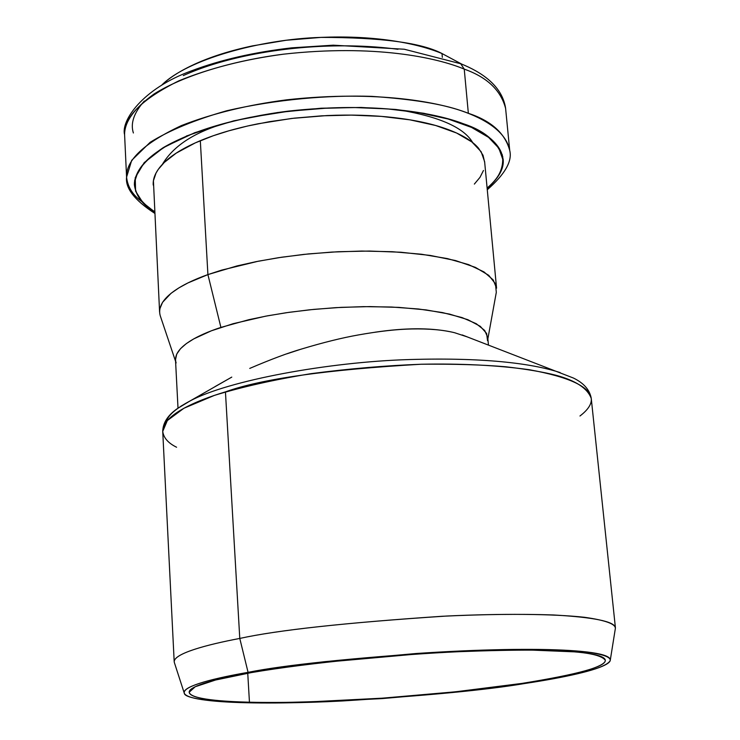 <?xml version="1.0" encoding="UTF-8"?>
<svg xmlns="http://www.w3.org/2000/svg" width="740" height="740" viewBox="0 0 740 740"><rect width="100%" height="100%" fill="white"/><g stroke="black" fill="none" stroke-linecap="round" stroke-linejoin="round"><path stroke-width="1.11" d="M183.298 75.582C201.243 67.479 222.426 60.847 246.864 55.666C271.367 50.523 296.842 47.388 323.306 46.259C349.761 45.177 374.644 46.194 397.972 49.303M464.239 69.116C436.804 57.59 374.412 44.048 283.577 54.168C244.542 59.367 209.67 68.237 178.969 80.78C141.951 99.067 123.83 117.068 124.597 134.782C124.413 121.924 134.218 108.336 154.031 94.017C183.409 75.508 232.952 60.597 283.577 54.168C374.412 44.048 436.804 57.59 464.239 69.116L468.346 113.275C491.286 120.879 505.087 133.274 509.721 150.47C506.188 131.581 484.857 118.835 461.39 110.787C441.9 103.933 412.088 99.132 371.933 96.376C329.087 94.96 276.464 99.225 226.699 110.769C195.184 119.741 169.663 130.249 150.146 142.311L131.702 160.33L126.577 177.138C125.837 160.303 144.115 143.116 181.402 125.578C212.325 113.516 247.428 104.932 286.704 99.826C378.121 89.808 440.818 102.434 468.346 113.275L464.239 69.116C487.105 77.21 500.888 90.317 505.605 108.419C500.888 90.317 487.105 77.21 464.239 69.116L460.678 63.705L464.239 69.116M142.108 201.807C132.821 195.221 127.641 186.989 126.577 177.138C125.227 188.163 134.578 200.207 154.642 213.268M161.746 85.091C169.617 77.561 180.717 70.531 195.055 64.001C211.326 56.61 230.473 50.57 252.497 45.88L286.26 40.247L321.336 37.37C345.145 36.399 367.577 37.342 388.639 40.191C409.636 43.068 427.415 47.517 441.993 53.53L461.991 64.251M461.899 64.204L441.993 53.53C421.486 42.772 381.082 37.398 320.781 37.398C260.008 39.22 186.933 59.709 161.764 85.082M441.993 53.53L442.335 57.35L441.993 53.53M463.018 123.626C485.264 130.832 498.64 142.672 503.135 159.146C504.255 168.267 498.927 178.007 487.142 188.349C521.941 158.416 493.043 134.144 463.018 123.626C436.443 113.359 376.059 101.482 288.221 111.13C239.261 117.216 191.355 130.952 162.929 147.843C143.745 160.894 134.236 173.225 134.393 184.843C135.938 196.072 142.663 205.072 154.567 211.853L142.848 202.603L135.587 191.179L135.235 177.665L144.208 162.633L164.095 147.14L194.768 132.691L233.896 120.796L277.454 112.535L321.049 108.216L361.111 107.448L395.576 109.437L423.779 113.285L445.998 118.206L463.018 123.626M134.412 182.641L134.791 184.593L134.412 182.641M502.701 158.536L502.784 156.704L502.701 158.536M144.346 101.029C133.922 112.73 130.268 123.386 133.385 132.987M186.304 136.058L217.921 125.227L238.604 119.871L262.857 115.005L290.589 111.019L321.354 108.373L354.173 107.531L387.538 108.909L419.543 112.748L448.135 119.02L471.528 127.41L488.557 137.353L498.834 148.176L502.728 159.202C502.83 170.043 497.622 179.654 487.114 188.043C494.154 182.123 498.871 175.981 501.257 169.626C504.458 161.107 502.849 152.847 496.429 144.855C489.935 136.845 478.688 129.805 462.676 123.747C446.572 117.697 426.786 113.266 403.337 110.454C379.786 107.679 354.654 106.875 327.922 108.04L288.535 111.25L250.629 117.281C225.913 122.276 204.481 128.603 186.323 136.29L186.304 136.058M154.549 211.557C141.59 203.093 135.013 194.185 134.81 184.843L135.05 180.495L137.871 172.05L140.313 167.989L146.899 160.312L155.28 153.282L164.928 146.936L186.323 136.29C168.267 143.976 154.863 152.237 146.131 161.079C137.474 169.904 133.764 178.534 135.004 186.98C136.28 195.397 141.932 203.019 151.968 209.855L154.549 211.557M467.634 337.024L454.73 332.76C443.399 329.892 429.08 328.625 411.773 328.967C396.927 329.245 379.111 331.243 358.336 334.952C342.111 337.819 323.25 342.49 301.754 348.966C288.387 352.814 271.053 359.289 249.75 368.409M231.731 377.132L189.912 401.043C227.855 380.416 329.494 361.795 410.062 359.529C491.101 357.207 535.751 364.626 560.134 372.553C535.603 364.552 490.222 357.115 408.896 359.566C327.996 361.98 227.393 380.647 189.912 401.043C175.667 408.628 167.776 415.584 166.241 421.902M180.995 406.131L189.912 401.043L177.443 408.545C167.832 415.214 162.92 422.836 162.726 431.429L167.333 420.561L183.936 408.24L214.406 395.391C241.758 386.955 273.994 379.713 311.114 373.644C349.243 368.677 385.984 365.542 421.328 364.237C454.166 363.904 482.341 364.755 505.855 366.781C526.501 369.186 543.188 371.998 555.897 375.226C575.785 380.582 587.569 388.324 591.26 398.462C589.743 386.595 569.106 377.021 529.341 369.723C497.104 365.264 461.02 363.433 421.088 364.237C326.46 369.723 261.248 378.936 225.441 391.867L239.779 638.435C277.047 630.23 344.516 622.84 442.196 616.272C483.34 614.293 520.377 613.858 553.298 614.959C593.795 617.262 614.496 621.508 615.403 627.687L591.26 398.462C591.898 403.901 588.134 409.747 579.966 416M162.726 431.429L174.187 661.634C174.381 653.254 207.922 644.457 239.779 638.435L225.441 391.867C194.777 401.043 162.532 415.408 162.726 431.429C163.614 437.867 168.23 443.14 176.583 447.238M610.343 659.784L615.329 628.639C615.902 624.051 605.616 620.268 584.48 617.29C553.233 613.812 500.924 613.497 446.525 616.05C346.699 622.59 277.787 630.045 239.779 638.435L248.076 672.346C284.826 664.973 351.223 658.073 447.256 651.635C499.602 648.971 549.987 648.693 580.216 651.274C600.677 653.54 610.685 656.593 610.241 660.441C606.106 669.663 558.46 678.395 524.688 683.52C545.537 680.375 563.131 677.128 577.468 673.779C591.824 670.412 601.592 667.175 606.754 664.048C611.906 660.913 611.499 658.156 605.524 655.77C599.465 653.392 587.699 651.635 570.226 650.515C552.623 649.405 530.404 649.091 503.579 649.581C476.643 650.09 447.515 651.394 416.185 653.503L324.953 661.643C295.565 664.964 269.943 668.535 248.076 672.346C226.347 676.157 210.049 679.857 199.19 683.446C188.432 687.007 183.446 690.189 184.214 692.964C185.028 695.739 190.901 697.949 201.853 699.605C212.778 701.261 227.541 702.306 246.133 702.75C264.689 703.185 285.659 703.046 309.033 702.316L382.043 698.597L456.719 692.104L524.688 683.52C487.188 689.893 426.434 695.711 342.398 700.965C259.342 705.414 184.695 702.038 184.288 693.213C182.151 686.008 216.145 677.877 248.076 672.346L239.779 638.435C206.747 644.66 171.773 653.966 174.363 662.568L184.232 693.029M521.922 683.409L455.452 691.808L382.367 698.172L310.93 701.807C288.064 702.51 267.565 702.649 249.454 702.214C231.296 701.779 216.913 700.752 206.284 699.124C195.638 697.496 189.958 695.332 189.237 692.621C188.552 689.902 193.492 686.803 204.046 683.316C214.702 679.82 230.64 676.212 251.859 672.503C273.208 668.784 298.192 665.306 326.83 662.078L415.695 654.141C446.211 652.097 474.59 650.821 500.86 650.321C527.01 649.84 548.692 650.136 565.906 651.219C582.99 652.301 594.525 654.003 600.501 656.315C606.402 658.637 606.874 661.32 601.907 664.381C596.921 667.424 587.44 670.597 573.445 673.881C559.477 677.155 542.309 680.337 521.922 683.409C469.835 691.271 404.863 697.126 355.931 699.827C307.156 702.251 271.663 703.046 249.454 702.214L247.743 673.234L249.454 702.214C223.212 701.529 190.578 699.393 189.19 692.242L195.221 686.739L215.571 680.014L251.239 672.614C311.337 662.393 397.657 654.447 459.475 651.672C488.566 650.562 512.977 650.053 532.717 650.136L574.601 651.857C592.055 653.309 602.277 656.093 605.274 660.219C606.18 666.601 578.393 674.325 521.922 683.409M214.924 386.668L231.777 377.104M287.055 353.766L299.774 349.585M374.801 332.251L374.986 332.223C404.503 327.829 429.505 327.654 450.003 331.705L451.298 331.973M462.99 335.248L466.478 336.58M488.446 345.025L487.752 337.468L484.7 330.466L476.246 323.695L462.075 317.589L442.502 312.576L418.507 308.996L391.589 307.026L363.479 306.637L335.766 307.646L309.736 309.782L286.223 312.724L265.604 316.183L233.165 323.685L211.399 330.789L193.769 338.874L186.36 343.582L180.505 348.688L176.703 354.136L175.5 359.797L178.007 408.138M176.12 362.961C171.44 348.189 197.266 335.137 220.909 327.413L249.047 319.643L267.519 315.823L289.173 312.299L313.899 309.366L341.177 307.35L370.009 306.591L398.916 307.387L426.046 309.903L449.541 314.093L467.902 319.708L480.288 326.331L486.633 333.481L487.54 340.687M487.873 338.828L496.309 292.309L495.467 283.808L488.733 275.326L475.459 267.399L455.674 260.6L430.273 255.439L400.877 252.238L369.519 251.054L338.208 251.72L308.589 253.903L281.764 257.206L258.297 261.211L221.612 270.128L207.912 274.596L220.909 327.413L207.912 274.596C182.41 283.568 154.836 298.812 160.386 316.174L175.574 361.342M207.912 274.596L237.031 265.919L256.04 261.664L278.286 257.724L303.687 254.412L331.825 252.072L361.795 251.054L392.237 251.711L421.384 254.218L447.386 258.593L468.605 264.624L483.988 271.913L493.191 279.933L496.568 288.184L484.617 161.644L481.13 151.719L471.907 141.978L456.626 133.034L435.629 125.486L409.969 119.843L381.248 116.374L351.306 115.107L321.854 115.819L294.224 118.159L269.295 121.702L247.475 126.031L228.836 130.814L213.222 135.762L195.314 142.866L176.287 153.088L164.308 162.421L158.258 169.395L156.011 173.086L153.421 180.782L159.59 312.114L159.849 308.793L162.55 302.327L171.079 293.281L178.951 287.841L187.978 282.911L207.912 274.596L200.318 140.692L207.912 274.596M153.226 185.074C152.727 177.794 156.279 170.376 163.873 162.837C171.902 154.919 184.047 147.537 200.318 140.692C216.663 133.857 235.884 128.224 257.983 123.793L291.856 118.428L327.025 115.56C350.88 114.515 373.349 115.209 394.439 117.651C415.445 120.13 433.233 124.043 447.793 129.417C462.269 134.791 472.527 141.062 478.549 148.222L483.035 155.289L484.7 162.532M483.47 170.468L479.973 177.369L474.359 184.084M502.293 154.734L502.34 156.436M472.657 142.552L472.684 142.589C464.091 127.77 439.995 116.957 400.368 110.121M482.804 133.043L483.488 133.783M162.375 164.363C173.872 145.123 196.267 131.017 229.567 122.063M505.587 108.179C502.035 85.202 480.695 71.752 460.974 63.825L404.308 49.238L333.231 45.177L291.828 47.832C254.07 52.179 220.705 59.82 191.715 70.744C141.821 88.809 120.787 121.249 124.597 134.782L126.577 177.138M505.605 108.419L509.721 150.47C512.469 161.126 504.985 174.224 487.272 189.755M134.606 180.662L134.791 184.51M502.303 154.78L502.599 157.805M462.176 334.933L573.454 378.048C583.758 383.079 589.678 389.814 591.232 398.231"/></g></svg>
